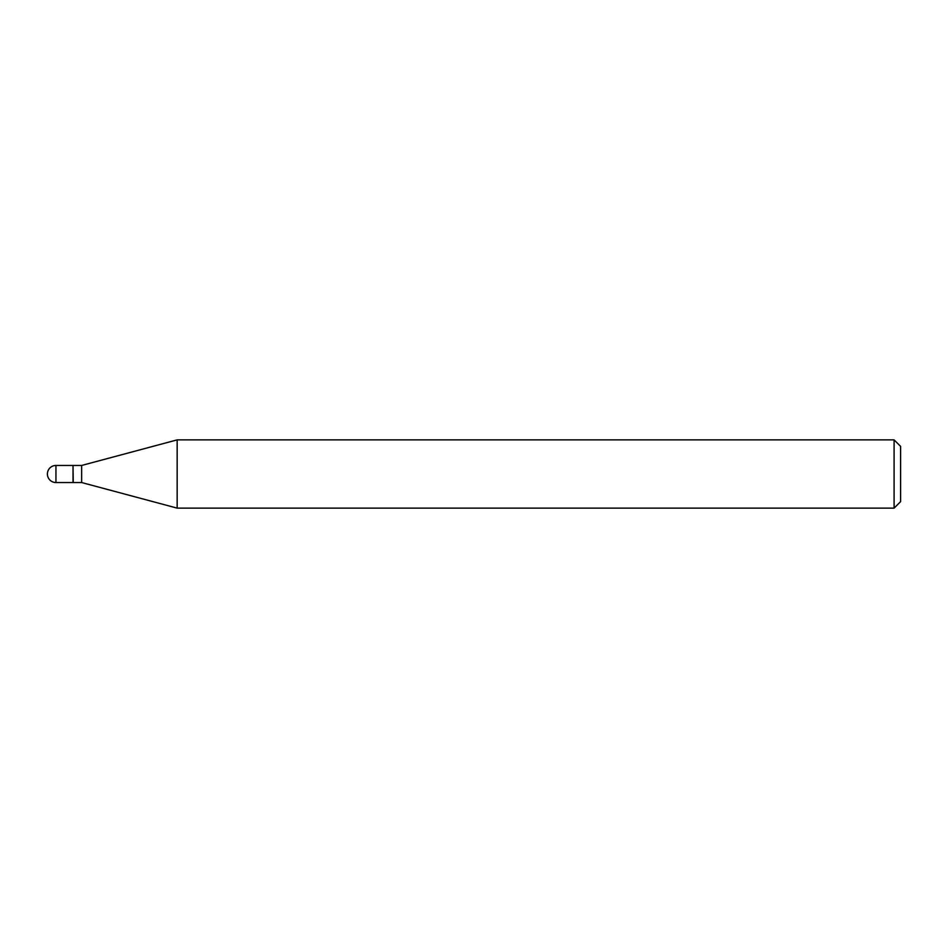 <?xml version="1.0" encoding="UTF-8"?>
<svg xmlns="http://www.w3.org/2000/svg" width="948" height="948" viewBox="0 0 948 948"><rect width="100%" height="100%" fill="white"/><g stroke="black" fill="none" stroke-linecap="round" stroke-linejoin="round"><path stroke-width="1.42" d="M55.944 465.456L73.02 465.456L73.02 482.544L55.944 482.544A8.544 8.544 0 0 1 47.4 474A8.544 8.544 0 0 1 55.944 465.456L55.944 482.544M73.02 465.681L73.233 482.544L81.647 482.544L177.157 508.128L894.094 508.128L894.094 439.872L900.6 446.366L900.6 501.634L894.094 508.128M73.233 465.456L81.647 465.456L81.647 482.544M81.647 465.456L177.157 439.872L177.157 508.128M177.157 439.872L894.094 439.872"/></g></svg>

